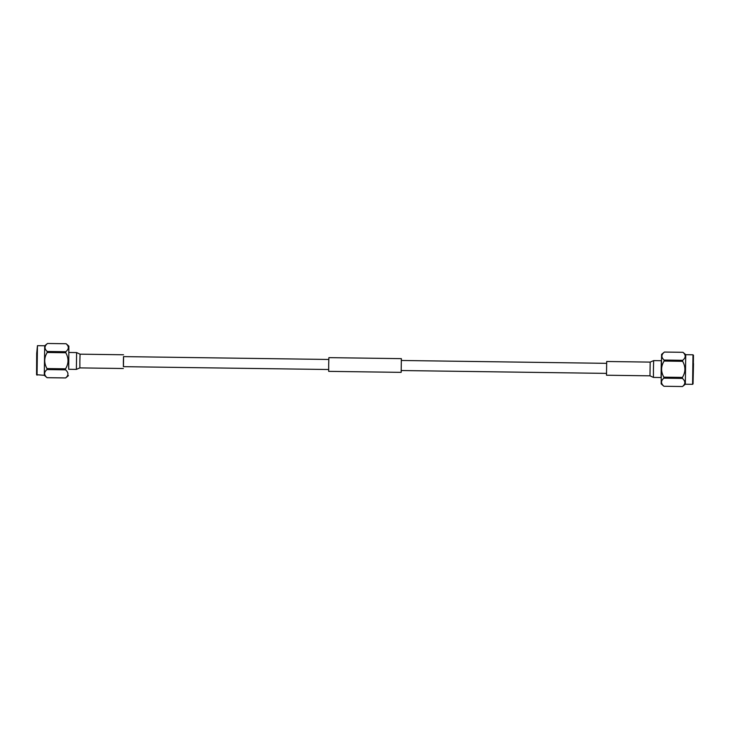 <?xml version="1.0" encoding="UTF-8"?>
<svg xmlns="http://www.w3.org/2000/svg" width="730" height="730" viewBox="0 0 730 730"><rect width="100%" height="100%" fill="white"/><g stroke="black" fill="none" stroke-linecap="round" stroke-linejoin="round"><path stroke-width="1.09" d="M328.646 369.517L123.379 366.661L123.379 361.642L123.516 356.614L328.792 359.47M68.83 354.406L68.647 367.354M68.711 369.289L68.866 346.111L68.693 369.289L76.376 369.389L76.613 352.581L68.93 352.471M37.047 375.202L37.458 345.673L36.701 353.356L36.573 374.718L44.293 375.302L47.067 377.684M47.058 377.693L65.627 377.948C68.729 375.284 68.702 372.592 65.536 369.836L65.545 368.823L46.975 368.568L46.966 369.581C43.864 372.227 43.891 374.928 47.049 377.675L65.636 377.939M65.536 369.836L46.966 369.581M65.791 351.732L47.222 351.468L47.194 352.48L65.773 352.736L65.791 351.732C69.031 349.113 69.131 346.449 66.102 343.739L47.523 343.474L66.111 343.73L68.866 346.111M65.545 368.823C68.757 363.522 68.83 358.156 65.773 352.736M46.975 368.568C43.919 363.148 43.992 357.782 47.194 352.48M47.222 351.468C44.192 348.757 44.293 346.093 47.523 343.474L44.703 345.774L44.293 375.302M37.458 345.673L44.703 345.774M123.443 366.661L123.58 356.614M401.254 370.53L401.162 372.364L328.692 371.36L328.692 364.498L328.883 357.636L401.354 358.64L401.39 360.483M401.162 372.364L401.354 358.64M693.473 355.282L693.071 383.852L693.473 355.282L692.998 354.798L685.744 354.698L682.988 352.316L664.409 352.052L661.59 354.36L661.17 383.889L663.935 386.27L682.514 386.526L663.926 386.261C660.769 383.505 660.741 380.814 663.844 378.167L663.853 377.154L682.422 377.41L682.422 378.423L663.844 378.167M682.988 352.307L664.419 352.061M664.081 361.058L682.65 361.323L682.669 360.31L664.099 360.054L664.081 361.058C660.869 366.369 660.796 371.725 663.853 377.154M664.409 352.061C661.17 354.671 661.07 357.335 664.099 360.054M682.979 352.316C686.008 355.035 685.908 357.7 682.669 360.31M682.65 361.323C685.707 366.743 685.634 372.108 682.422 377.41M682.422 378.423C685.58 381.17 685.607 383.87 682.504 386.517L685.333 384.226L685.744 354.698M692.989 354.798L692.587 384.327L685.333 384.226M693.5 363.567L693.098 381.644L693.5 363.567M606.694 361.496L606.502 375.22L649.983 375.831L650.174 362.107L606.694 361.496M661.106 375.129L661.28 363.111M661.325 360.784L661.097 377.456M123.352 368.504L79.871 367.893L79.871 361.031L80.063 354.169L123.543 354.78M661.334 360.711L653.66 360.611L653.432 369.015L653.432 377.419L661.097 377.529M401.126 370.53L606.457 373.386M401.263 360.474L606.603 363.339M68.456 375.64L65.627 377.948M76.376 369.389L79.871 367.893M76.613 352.581L80.063 354.169M693.071 383.852L692.587 384.327M653.66 360.611L650.174 362.107M653.432 377.419L649.983 375.831"/></g></svg>
